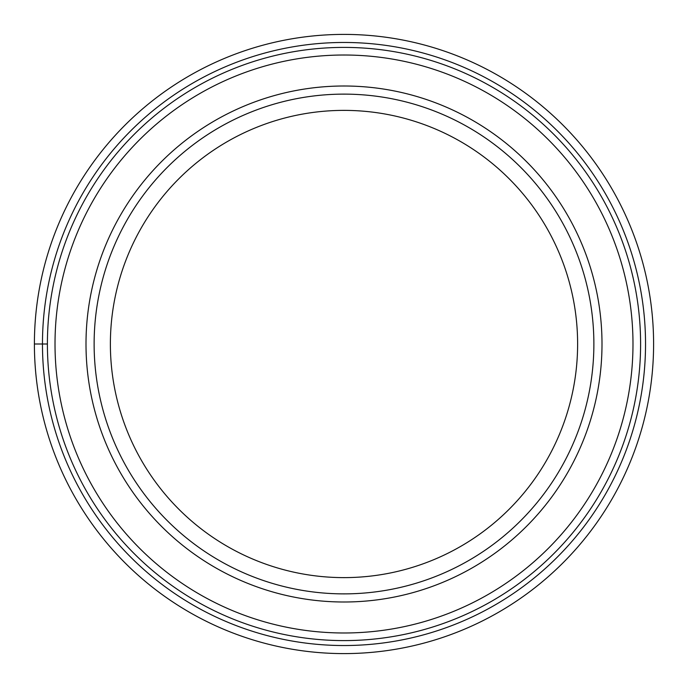<?xml version="1.0" encoding="UTF-8"?>
<svg xmlns="http://www.w3.org/2000/svg" width="688" height="688" viewBox="0 0 688 688"><rect width="100%" height="100%" fill="white"/><g stroke="black" fill="none" stroke-linecap="round" stroke-linejoin="round"><path stroke-width="1.03" d="M653.6 344A309.6 309.6 0 0 0 344 34.4A309.6 309.6 0 0 0 34.4 344A309.6 309.6 0 0 0 344 653.6A309.6 309.6 0 0 0 653.6 344A309.6 309.6 0 0 0 344 34.4A309.6 309.6 0 0 0 34.4 344L47.403 344A296.597 296.597 0 0 0 344 640.597A296.597 296.597 0 0 0 640.597 344A296.597 296.597 0 0 0 344 47.403A296.597 296.597 0 0 0 47.403 344A296.597 296.597 0 0 0 344 640.597A296.597 296.597 0 0 0 640.597 344A296.597 296.597 0 0 0 344 47.403A296.597 296.597 0 0 0 47.403 344M602 344A258 258 0 0 0 344 86A258 258 0 0 0 86 344A258 258 0 0 0 344 602A258 258 0 0 0 602 344M344 593.873A249.873 249.873 0 0 0 593.873 344A249.873 249.873 0 0 0 344 94.127A249.873 249.873 0 0 0 94.127 344A249.873 249.873 0 0 0 344 593.873M344 110.381A233.619 233.619 0 0 0 110.381 344A233.619 233.619 0 0 0 344 577.619A233.619 233.619 0 0 0 577.619 344A233.619 233.619 0 0 0 344 110.381M645.533 344A301.533 301.533 0 0 0 344 42.467A301.533 301.533 0 0 0 42.467 344A301.533 301.533 0 0 0 344 645.533A301.533 301.533 0 0 0 645.533 344M632.986 344A288.986 288.986 0 0 1 344 632.986A288.986 288.986 0 0 1 55.014 344A288.986 288.986 0 0 1 344 55.014A288.986 288.986 0 0 1 632.986 344"/></g></svg>
